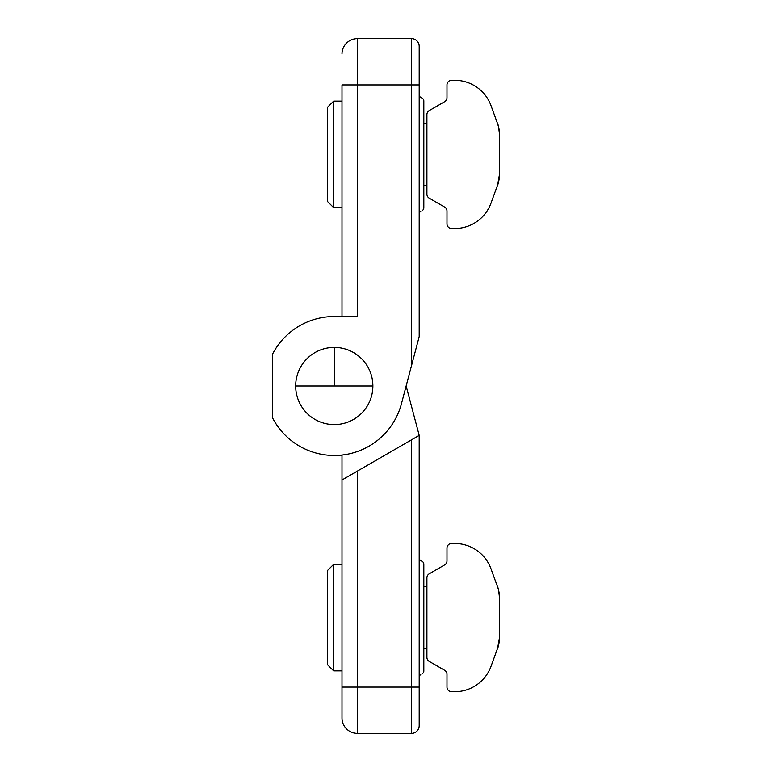 <?xml version="1.0" encoding="UTF-8"?>
<svg xmlns="http://www.w3.org/2000/svg" width="772" height="772" viewBox="0 0 772 772"><rect width="100%" height="100%" fill="white"/><g stroke="black" fill="none" stroke-linecap="round" stroke-linejoin="round"><path stroke-width="1.16" d="M497.622 587.009L491.031 568.887A38.6 38.6 0 0 0 454.756 543.488L451.62 543.488A4.632 4.632 0 0 0 446.988 548.12A4.632 4.632 0 0 1 451.62 543.488L454.756 543.488A38.6 38.6 0 0 1 491.031 568.887L497.622 587.009A30.88 30.88 0 0 1 499.484 597.567L499.484 637.633C499.021 643.53 498.403 647.052 497.622 648.191C498.403 647.052 499.021 643.53 499.484 637.633A30.88 30.88 0 0 1 497.622 648.191L491.031 666.313L497.622 648.191A30.88 30.88 0 0 0 499.484 637.633L497.622 648.191C498.403 647.042 499.021 643.52 499.484 637.633L499.484 597.567A30.88 30.88 0 0 0 497.622 587.009C498.403 588.158 499.021 591.68 499.484 597.567L498.664 590.512L499.484 597.567M454.756 691.712L451.62 691.712L454.756 691.712A38.6 38.6 0 0 0 491.031 666.313A38.6 38.6 0 0 1 454.756 691.712M446.988 548.12L446.988 560.877A4.632 4.632 0 0 1 444.672 564.892L429.232 573.799A4.632 4.632 0 0 0 426.916 577.813L426.916 657.387A4.632 4.632 0 0 0 429.232 661.401L444.672 670.308A4.632 4.632 0 0 1 446.988 674.323L446.988 687.08A4.632 4.632 0 0 0 451.62 691.712A4.632 4.632 0 0 1 446.988 687.08M499.484 637.633L498.664 644.688M498.606 644.938L497.622 648.191M446.988 674.323A4.632 4.632 0 0 0 444.672 670.308L429.232 661.401A4.632 4.632 0 0 1 426.916 657.387L426.916 577.813A4.632 4.632 0 0 1 429.232 573.799L444.672 564.892A4.632 4.632 0 0 0 446.988 560.877M423.828 564.158L423.828 671.042L423.828 564.158A3.088 3.088 0 0 0 422.284 561.485A3.088 3.088 0 0 1 423.828 564.158M419.196 557.915A3.088 3.088 0 0 0 420.74 560.588A3.088 3.088 0 0 1 419.196 557.915M419.196 435.408L419.196 725.68A7.72 7.72 0 0 1 411.476 733.4L357.436 733.4L411.476 733.4L411.476 687.08L357.436 687.08L357.436 733.4A15.44 15.44 0 0 1 341.996 717.96L341.996 687.08L357.436 687.08L357.436 471.065L419.196 435.408L406.14 386L419.196 435.408L341.996 479.981L357.436 471.065L357.436 687.08L411.476 687.08L411.476 439.866L411.476 687.08L419.196 687.08L419.196 435.408M419.196 677.285A3.088 3.088 0 0 1 420.74 674.612A3.088 3.088 0 0 0 419.196 677.285M422.284 673.715A3.088 3.088 0 0 0 423.828 671.042A3.088 3.088 0 0 1 422.284 673.715M422.284 561.485L420.74 560.588M341.996 455.48L334.276 455.48L341.996 455.48L341.996 687.08L341.996 455.48L334.276 455.48A69.48 69.48 0 0 0 401.45 403.746L411.476 365.812L411.476 84.92L357.436 84.92L357.436 316.52L334.276 316.52A69.48 69.48 0 0 0 272.516 354.174L272.516 417.826L272.516 354.174A69.48 69.48 0 0 1 334.276 316.52L357.436 316.52L357.436 84.92L411.476 84.92L411.476 38.6L357.436 38.6L357.436 84.92L357.436 38.6L411.476 38.6A7.72 7.72 0 0 1 419.196 46.32L419.196 336.592L401.45 403.746A69.48 69.48 0 0 1 272.516 417.826A69.48 69.48 0 0 0 334.276 455.48M419.196 687.08L411.476 687.08L411.476 733.4A7.72 7.72 0 0 0 419.196 725.68L419.196 687.08M357.436 687.08L341.996 687.08L341.996 717.96A15.44 15.44 0 0 0 357.436 733.4L357.436 687.08M341.996 670.868L333.658 670.868L327.482 664.692L327.482 570.508L333.658 564.332L341.996 564.332L333.658 564.332L333.658 670.868L341.996 670.868M423.828 586.73L426.916 586.73L423.828 586.73M426.916 648.47L423.828 648.47L426.916 648.47M327.482 570.508L327.482 664.692L333.658 670.868L333.658 564.332L327.482 570.508M334.276 386L372.876 386L295.676 386L334.276 386L334.276 347.4L334.276 386M497.515 123.52L497.622 123.809A30.88 30.88 0 0 1 499.484 134.367L499.484 174.433C499.021 180.33 498.403 183.852 497.622 184.99L498.664 181.497M499.484 174.433A30.88 30.88 0 0 1 497.622 184.99L491.031 203.113L497.622 184.99A30.88 30.88 0 0 0 499.484 174.433L497.622 184.99C498.403 183.842 499.021 180.32 499.484 174.433L499.484 134.367A30.88 30.88 0 0 0 497.622 123.809L491.031 105.687L497.622 123.809C498.403 124.958 499.021 128.48 499.484 134.367L498.664 127.312M446.988 84.92A4.632 4.632 0 0 1 451.62 80.288L454.756 80.288A38.6 38.6 0 0 1 491.031 105.687A38.6 38.6 0 0 0 454.756 80.288L451.62 80.288A4.632 4.632 0 0 0 446.988 84.92L446.988 97.677A4.632 4.632 0 0 1 444.672 101.692L429.232 110.599A4.632 4.632 0 0 0 426.916 114.613L426.916 194.187A4.632 4.632 0 0 0 429.232 198.201L444.672 207.108A4.632 4.632 0 0 1 446.988 211.123L446.988 223.88A4.632 4.632 0 0 0 451.62 228.512L454.756 228.512L451.62 228.512A4.632 4.632 0 0 1 446.988 223.88M454.756 228.512A38.6 38.6 0 0 0 491.031 203.113A38.6 38.6 0 0 1 454.756 228.512M446.988 211.123A4.632 4.632 0 0 0 444.672 207.108L429.232 198.201A4.632 4.632 0 0 1 426.916 194.187L426.916 114.613A4.632 4.632 0 0 1 429.232 110.599L444.672 101.692A4.632 4.632 0 0 0 446.988 97.677M498.606 127.062L497.622 123.809M420.74 211.412A3.088 3.088 0 0 0 419.196 214.085A3.088 3.088 0 0 1 420.74 211.412M423.828 207.842A3.088 3.088 0 0 1 422.284 210.515A3.088 3.088 0 0 0 423.828 207.842L423.828 100.958L423.828 207.842M334.276 424.6A38.6 38.6 0 0 1 295.676 386A38.6 38.6 0 0 1 334.276 347.4A38.6 38.6 0 0 1 372.876 386A38.6 38.6 0 0 1 334.276 424.6A38.6 38.6 0 0 0 372.876 386A38.6 38.6 0 0 0 334.276 347.4A38.6 38.6 0 0 0 295.676 386A38.6 38.6 0 0 0 334.276 424.6M341.996 84.92L357.436 84.92L341.996 84.92L341.996 316.52L341.996 84.92M357.436 38.6A15.44 15.44 0 0 0 341.996 54.04A15.44 15.44 0 0 1 357.436 38.6M357.436 316.52L341.996 316.52M419.196 94.715A3.088 3.088 0 0 0 420.74 97.388A3.088 3.088 0 0 1 419.196 94.715M422.284 98.285A3.088 3.088 0 0 1 423.828 100.958A3.088 3.088 0 0 0 422.284 98.285L420.74 97.388M411.476 365.812L419.196 336.592L419.196 84.92L411.476 84.92L411.476 365.812M411.476 84.92L419.196 84.92L419.196 46.32A7.72 7.72 0 0 0 411.476 38.6L411.476 84.92M341.996 207.668L333.658 207.668L327.482 201.492L327.482 107.308L333.658 101.132L341.996 101.132L333.658 101.132L333.658 207.668L341.996 207.668M423.828 123.53L426.916 123.53L423.828 123.53M426.916 185.27L423.828 185.27L426.916 185.27M327.482 107.308L327.482 201.492L333.658 207.668L333.658 101.132L327.482 107.308"/></g></svg>
